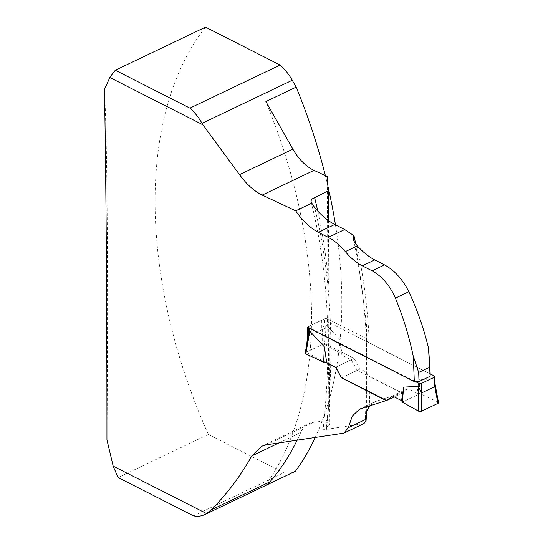 <?xml version="1.0" encoding="UTF-8"?>
<svg xmlns="http://www.w3.org/2000/svg" width="543" height="543" viewBox="0 0 543 543"><rect width="100%" height="100%" fill="white"/><g stroke="black" fill="none" stroke-linecap="round" stroke-linejoin="round"><path stroke-width="0.41" stroke-dasharray="2.71 2.04" d="M326.065 362.5L306.042 352.326L306.809 343.929M370.143 405.621L375.573 401.474L402.282 392.928L370.021 376.543A659.704 415.721 -63.1 0 1 369.267 406.673M356.826 245.287A659.704 415.721 -63.1 0 1 369.328 343.061L430.192 373.971M369.328 343.061L367.319 341.608L366.355 339.551L367.068 372.532L365.337 419.861M355.814 244.106L366.613 324.992L366.647 411.954M366.471 338.649L326.051 318.123L326.119 327.694L324.612 343.454L354.097 358.428L360.145 369.016L367.068 372.532C366.892 374.073 367.876 375.41 370.021 376.543M328.406 220.58L329.594 390.2A670.401 422.461 -63.1 0 1 326.329 426.907L323.146 429.119L324.096 429.574L326.071 429.432L363.925 423.574M315.266 437.366A402.791 241.845 -115.5 0 0 335.452 224.843M327.884 186.106A402.791 241.845 -115.5 0 0 325.366 175.62M265.174 485.7A402.791 241.845 -115.5 0 0 265.9 101.561M205.512 27.15A402.791 241.845 -115.5 0 0 208.356 434.468L283.758 472.763A43.454 26.091 -115.5 0 0 294.829 471.555M193.546 515.85L283.758 472.763M208.356 434.468L118.15 477.555M104.487 89.303C107.324 145.49 108.295 283.928 106.944 439.857M329.594 390.2L329.839 425.23L328.943 420.275L327.239 176.489M328.943 420.275L313.379 422.352A40.779 24.483 -115.5 0 0 308.845 423.689A40.779 24.483 -115.5 0 0 300.7 432.554A404.46 242.85 64.5 0 1 297.184 440.088M326.329 426.907L329.839 425.23M402.282 392.928L386.501 400.469M354.097 358.428L335.526 367.299M360.145 369.016L341.547 377.894M324.612 343.454L306.042 352.326M326.119 327.694L308.159 336.273M326.051 318.123L307.148 327.151M415.415 381.573L309.11 327.578A2.002 0.984 179.6 0 1 308.553 326.906A2.002 0.984 179.6 0 1 309.171 326.187L309.232 335.757L308.6 333.789M309.171 326.187L321.707 320.194A2.002 0.984 179.6 0 1 324.544 320.207L430.185 373.862M434.841 383.684L433.585 378.878L419.135 379.767L420.065 393.655L416.997 393.234L419.135 379.767M342.144 355.21L339.809 339.484L341.384 353.69L342.144 355.21L351.199 359.812L357.253 370.394L401.996 393.125L407.942 388.632L416.997 393.234M339.809 339.484L325.243 323.845L321.775 329.764L309.232 335.757M322.311 328.82L322.203 344.608L305.804 352.441A2.002 0.984 -0.4 0 0 305.193 353.072M305.804 352.441L308.838 335.255M438.513 402.567A2.002 0.984 -0.4 0 0 437.902 401.949L433.585 378.878M437.902 401.949L420.065 393.655L402.322 402.125L420.065 393.655L437.617 401.813M322.203 344.608A2.002 0.984 179.6 0 1 325.094 344.656L325.243 323.845M325.094 344.656L341.384 353.69M401.996 393.125L394.184 396.858M407.942 388.632L392.508 396.003M341.812 377.772L357.253 370.394M351.199 359.812L335.764 367.183M326.486 429.37A659.704 415.721 116.9 0 0 314.641 207.589M317.764 211.105A670.401 422.461 -63.1 0 1 328.861 285.462M361.767 408.248L377.656 400.659M279.183 442.837L300.7 432.554M266.355 444.812L313.379 422.352M309.11 327.578L309.11 328.148M324.544 320.207L324.578 324.646M434.23 375.919L434.264 380.358M321.707 320.194L321.775 329.764M366.362 339.572C364.753 304.392 360.416 271.038 353.357 239.511M311.146 202.003C328.243 270.339 332.241 346.047 323.146 429.119M359.676 409.069L375.559 401.487M261.264 446.414L308.845 423.689M308.553 326.906L308.56 327.87M434.834 382.917L434.678 382.075"/><path stroke-width="0.81" d="M386.501 400.469L359.71 409.055L352.278 416.074L348.307 427.721L343.889 433.144L266.355 444.812L261.4 446.353L251.769 455.923C240.495 476.17 226.872 494.211 210.915 510.047L206.537 513.549L113.182 466.132A402.791 241.845 -115.5 0 0 118.15 477.555L193.546 515.85A43.454 26.091 -115.5 0 0 204.616 514.642A43.454 26.091 -115.5 0 0 206.537 513.549M115.306 70.237L189.907 108.132L280.12 65.045L205.512 27.15L115.306 70.237A402.791 241.845 -115.5 0 0 109.856 77.527L104.487 89.303C106.123 186.758 106.944 303.612 106.944 439.857L113.182 466.132M109.856 77.527L202.851 124.761L239.524 174.636C246.488 184.24 254.056 191.055 262.221 195.093L295.697 210.833C302.465 220.736 310.005 227.904 318.313 232.329L328.271 237.386C334.21 240.44 339.898 245.185 345.328 251.606C350.744 258.034 356.412 262.778 362.337 265.839L372.145 270.821C382.062 276.387 389.826 285.482 395.433 298.121L408.831 291.72C402.668 279.394 394.578 270.455 384.573 264.889L372.145 270.821M418.673 372.464L429.615 367.238A656.365 413.617 -63.1 0 1 430.09 376.299L419.013 381.593A982.742 619.285 116.9 0 0 418.673 372.464L413.087 355.522C409.069 336.314 403.184 317.18 395.433 298.121M413.087 355.522A979.396 617.181 -63.1 0 1 414.289 381.566L419.013 381.593M306.809 343.929L307.413 336.626L307.148 327.151L414.289 381.566M386.236 400.598L341.547 377.894L335.526 367.299L326.065 362.5M366.647 411.954L366.043 421.049L365.432 419.542C365.588 414.363 366.871 410.074 369.267 406.673L370.143 405.621M384.573 264.889L374.758 259.907C368.819 256.832 363.016 252.149 357.348 245.864L354.586 242.375L353.357 239.511L353.378 237.026L353.988 235.716L355.814 244.106M408.831 291.72C417.445 310.304 424.002 329.119 428.495 348.165L429.615 367.238M430.09 376.299L430.192 373.971A659.704 415.721 116.9 0 0 428.495 348.165M365.324 420.065L365.432 419.542L348.307 427.721M343.889 433.144L363.925 423.574L366.043 421.049M353.988 235.716L344.696 229.54L334.739 224.483C327.802 220.852 321.103 215.218 314.641 207.589L311.811 203.136L295.697 210.833M297.184 440.088A404.46 242.85 64.5 0 1 269.952 481.845A43.454 26.091 -115.5 0 1 265.174 485.7L295.419 471.249A402.791 241.845 -115.5 0 0 315.266 437.366M335.452 224.843A402.791 241.845 -115.5 0 0 327.884 186.106M325.366 175.62A402.791 241.845 -115.5 0 0 296.145 87.118L265.9 101.561L292.887 149.149L239.524 174.636M189.907 108.132A40.779 24.483 64.5 0 1 202.044 123.342L202.851 124.761M280.12 65.045A40.779 24.483 64.5 0 1 292.256 80.249L296.145 87.118M204.616 514.642L294.829 471.555A43.454 26.091 -115.5 0 0 295.419 471.249M311.811 203.136L311.112 201.847L311.132 200.591L312.266 198.84L328.196 190.81L327.239 176.489L314.017 170.353A40.779 24.483 64.5 0 1 292.887 149.149M328.196 190.81L328.406 220.58M308.6 333.993L305.193 353.072A2.002 0.984 -0.4 0 0 305.804 353.866L323.642 362.167L326.71 362.588L335.526 367.299M335.764 367.183L341.547 377.894M308.159 336.273L307.413 336.626M430.185 373.862L434.23 375.919A2.002 0.984 179.6 0 1 434.794 376.598A2.002 0.984 179.6 0 1 434.176 377.317L421.633 383.304A2.002 0.984 179.6 0 1 418.796 383.29L415.415 381.573M308.634 333.572L309.802 331.223L324.375 346.855L323.642 362.167M326.71 362.588L324.375 346.855M341.812 377.772L386.562 400.496L392.508 396.003L401.562 400.605L403.693 387.145L418.144 386.249L421.701 392.881L434.244 386.887L434.841 383.684L434.794 376.598M434.834 382.917L438.513 402.567A2.002 0.984 -0.4 0 1 437.909 403.374L421.504 411.207L421.151 392.304M421.504 411.207A2.002 0.984 179.6 0 1 418.612 411.166L418.144 386.249M403.693 387.145L402.322 402.125L401.562 400.605M418.612 411.166L402.322 402.125L418.612 411.166L421.504 411.207L437.909 403.374L437.617 401.813M305.804 353.866L309.802 331.223M437.909 403.374L434.631 385.869M394.184 396.858L386.562 400.496M292.256 80.249L202.044 123.342M210.915 510.047L269.952 481.845M314.546 197.333A670.401 422.461 -63.1 0 1 317.764 211.105M334.739 224.483L318.313 232.329M345.328 251.606L357.348 245.864M374.758 259.907L362.337 265.839M344.696 229.54L328.271 237.386M314.017 170.353L262.221 195.093M251.769 455.923L279.183 442.837M418.796 383.29L418.829 387.729M309.11 328.148L309.137 332.017M421.633 383.304L421.701 392.881M434.176 377.317L434.244 386.887M308.56 327.87L308.6 333.789"/></g></svg>
